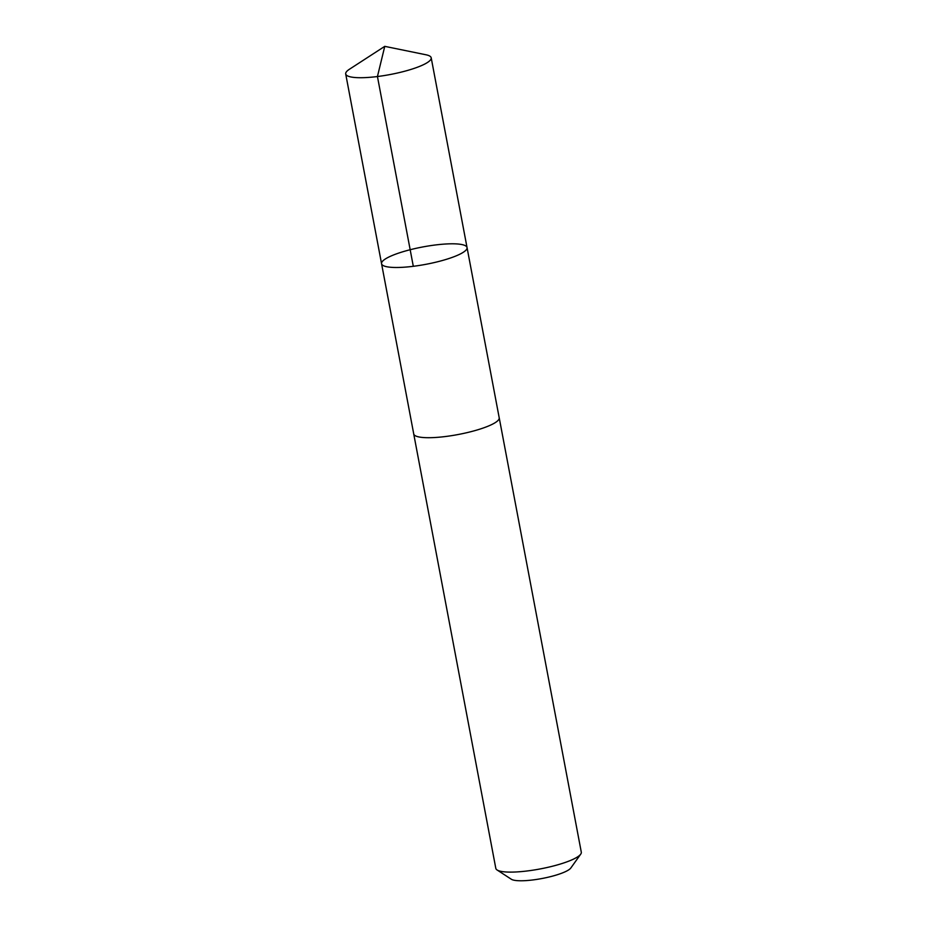 <?xml version="1.0" encoding="UTF-8"?>
<svg xmlns="http://www.w3.org/2000/svg" width="927" height="927" viewBox="0 0 927 927"><rect width="100%" height="100%" fill="white"/><g stroke="black" fill="none" stroke-linecap="round" stroke-linejoin="round"><path stroke-width="1.39" d="M499.166 417.59A43.499 8.818 169.3 0 1 499.213 417.787A43.488 8.818 169.3 0 1 478.286 429.63A43.488 8.818 169.3 0 1 434.531 437.532A43.488 8.818 169.3 0 1 413.732 433.94L381.565 263.72A43.499 8.818 -10.7 0 0 425.945 264.311A43.499 8.818 -10.7 0 0 467.046 247.567A43.499 8.818 -10.7 0 0 446.246 243.975A43.499 8.818 -10.7 0 0 402.492 251.866A43.499 8.818 -10.7 0 0 381.565 263.72A43.499 8.818 -10.7 0 0 425.945 264.311A43.499 8.818 -10.7 0 0 467.046 247.567L431.194 57.787A43.499 8.818 169.3 0 1 410.267 69.641A43.499 8.818 169.3 0 1 366.501 77.544A43.499 8.818 169.3 0 1 345.701 73.951A43.499 8.818 169.3 0 1 349.421 69.258L384.763 46.35L426.026 54.786A43.499 8.818 169.3 0 1 431.194 57.787M467.046 247.567L499.201 417.787A43.499 8.818 169.3 0 1 478.286 429.63A43.499 8.818 169.3 0 1 434.531 437.532A43.499 8.818 169.3 0 1 413.72 433.94A43.499 8.818 169.3 0 1 413.697 433.732M499.213 417.787L581.299 852.191A43.499 8.818 169.3 0 1 580.708 854.161A43.499 8.818 169.3 0 1 516.606 871.936A43.499 8.818 169.3 0 1 497.069 869.966A43.499 8.818 169.3 0 1 495.806 868.344L413.72 433.94M580.708 854.161L570.823 868.008A30.95 6.28 169.3 0 1 525.227 880.65A30.95 6.28 169.3 0 1 511.333 879.248L497.069 869.966M413.303 266.304L377.44 76.524L384.763 46.35M381.565 263.72L345.701 73.951"/></g></svg>
